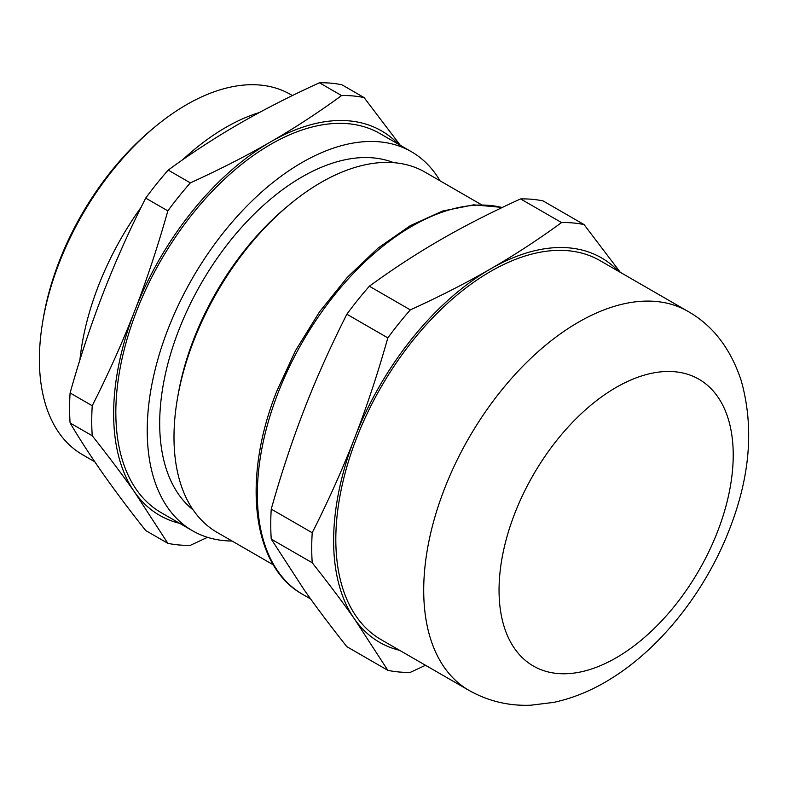 <?xml version="1.0" encoding="UTF-8"?>
<svg xmlns="http://www.w3.org/2000/svg" width="788" height="788" viewBox="0 0 788 788"><rect width="100%" height="100%" fill="white"/><g stroke="black" fill="none" stroke-linecap="round" stroke-linejoin="round"><path stroke-width="1.18" d="M425.52 665.279L410.331 672.351A246.378 142.244 -60 0 1 398.836 671.967A246.378 142.244 -60 0 1 387.834 670.332L346.858 646.682C330.477 626.007 316.333 607.193 304.424 590.222L271.239 539.11L312.215 562.76A246.378 142.244 -60 0 1 312.215 532.757L271.239 509.107C281.405 473.115 292.466 439.743 304.424 408.992C316.333 378.22 330.477 346.631 346.858 314.225A246.378 142.244 -60 0 1 369.355 286.231C392.788 269.112 416.458 253.667 440.344 239.907C464.191 226.107 490.944 212.445 520.582 198.921A246.378 142.244 -60 0 1 532.077 199.295A246.378 142.244 -60 0 1 543.09 200.93L584.066 224.58A246.378 142.244 -60 0 0 573.053 222.955A246.378 142.244 -60 0 0 561.558 222.571C538.125 239.69 514.465 255.135 490.569 268.895A221.96 128.148 -60 0 1 569.044 247.875A221.96 128.148 -60 0 1 618.501 271.279M520.582 198.921L561.558 222.571M567.951 250.702A218.857 126.356 -60 0 1 599.993 260.601L687.885 311.339A218.857 126.356 -60 0 0 655.843 301.449A218.857 126.356 -60 0 0 444.442 488.905A218.857 126.356 -60 0 0 469.037 690.406L381.146 639.669A218.857 126.356 -60 0 1 367.799 412.232A218.857 126.356 -60 0 1 567.951 250.702M207.52 537.327L190.351 545.335A246.378 142.244 -60 0 1 167.844 543.326L145.711 530.551C129.882 510.614 115.747 491.801 103.277 474.09C90.886 456.429 79.824 439.389 70.093 422.979A246.378 142.244 -60 0 1 69.61 408.253A246.378 142.244 -60 0 1 70.093 392.976C79.824 358.294 90.886 324.922 103.277 292.86C115.747 260.848 129.882 229.249 145.711 198.093A246.378 142.244 -60 0 1 168.208 170.1C190.716 153.591 214.375 138.146 239.197 123.775C264.098 109.443 290.841 95.781 319.435 82.789A246.378 142.244 -60 0 1 341.943 84.799L364.076 97.574A246.378 142.244 -60 0 0 341.578 95.565C318.145 112.684 294.485 128.129 270.589 141.889A221.96 128.148 -60 0 1 398.521 144.273M70.093 422.979L92.235 435.754C108.606 456.429 122.751 475.253 134.669 492.214A221.96 128.148 -60 0 1 113.639 413.739A221.96 128.148 -60 0 1 134.669 310.984A221.96 128.148 -60 0 1 270.589 141.889C246.743 155.689 219.99 169.351 190.351 182.875L168.208 170.1M92.235 435.754A246.378 142.244 -60 0 1 91.743 421.038A246.378 142.244 -60 0 1 92.235 405.751L70.093 392.976M273.387 564.888L217.064 532.373A207.973 120.072 -60 0 1 173.99 437.163A207.973 120.072 -60 0 1 177.428 398.63A207.973 120.072 -60 0 1 289.403 204.693A207.973 120.072 -60 0 1 425.037 172.148L481.36 204.663M177.428 398.63L178.088 394.818A201.226 116.181 -60 0 1 286.428 207.175L289.403 204.693M193.168 509.944A201.226 116.181 -60 0 1 159.688 423.402A201.226 116.181 -60 0 1 241.975 226.905A201.226 116.181 -60 0 1 393.665 162.663M232.056 541.031A218.857 126.356 -60 0 1 192.548 530.777A218.857 126.356 -60 0 1 147.228 430.593A218.857 126.356 -60 0 1 242.753 210.347A218.857 126.356 -60 0 1 411.405 151.71A218.857 126.356 -60 0 1 440.029 180.807M192.548 530.777L161.166 512.653A218.857 126.356 -60 0 1 115.836 412.469A218.857 126.356 -60 0 1 211.361 192.223A218.857 126.356 -60 0 1 380.013 133.596L411.405 151.71M79.893 359.988A207.973 120.072 -60 0 1 141.141 207.234M182.688 159.757A207.973 120.072 -60 0 1 259.291 112.556M94.767 461.768L82.474 454.666A207.973 120.072 -60 0 1 39.4 359.456A207.973 120.072 -60 0 1 42.847 320.933A207.973 120.072 -60 0 1 154.812 126.996A207.973 120.072 -60 0 1 290.447 94.442L292.387 95.565M42.847 320.933L43.458 317.337A201.629 116.407 -60 0 1 152.015 129.321L154.812 126.996M179.664 523.34A221.96 128.148 -60 0 1 134.669 492.214L167.844 543.326M145.711 198.093L167.844 210.869A246.378 142.244 -60 0 1 190.351 182.875M319.435 82.789L341.578 95.565M167.844 210.869C157.689 246.861 146.627 280.233 134.669 310.984C122.751 341.756 108.606 373.345 92.235 405.751M400.294 145.297L364.076 97.574M399.654 650.346A221.96 128.148 -60 0 1 354.649 619.22A221.96 128.148 -60 0 1 354.649 437.99A221.96 128.148 -60 0 1 490.569 268.895C466.723 282.695 439.98 296.357 410.331 309.881L369.355 286.231M346.858 314.225L387.834 337.875A246.378 142.244 -60 0 1 410.331 309.881M271.239 539.11A246.378 142.244 -60 0 1 271.239 509.107M620.284 272.313L584.066 224.58M387.834 337.875C377.669 373.867 366.607 407.238 354.649 437.99C342.741 468.761 328.596 500.35 312.215 532.757M312.215 562.76C328.596 583.435 342.741 602.259 354.649 619.22L387.834 670.332M514.731 513.569A165.578 95.604 -60 0 1 674.676 371.739A165.578 95.604 -60 0 1 717.533 531.683A165.578 95.604 -60 0 1 557.589 673.504A165.578 95.604 -60 0 1 514.731 513.569M310.639 598.959L302.671 594.359A218.857 126.356 -60 0 1 278.075 392.857A218.857 126.356 -60 0 1 489.476 205.402A218.857 126.356 -60 0 1 502.183 207.52M469.037 690.406C488.136 701.162 508.733 706.097 530.817 705.211L553.708 702.384C573.477 698.119 592.586 690.209 611.025 678.655C661.516 647.48 705.841 590.557 729.521 529.201C750.334 475.932 754.185 426.249 741.065 380.151C730.368 348.227 712.638 325.286 687.885 311.339M502.33 207.441L473.667 204.841L442.521 211.066L410.213 225.713L378.063 248.092L347.39 277.238L319.495 311.881L295.569 350.522L276.657 391.488C241.817 478.868 251.904 566.503 302.671 594.359"/></g></svg>
